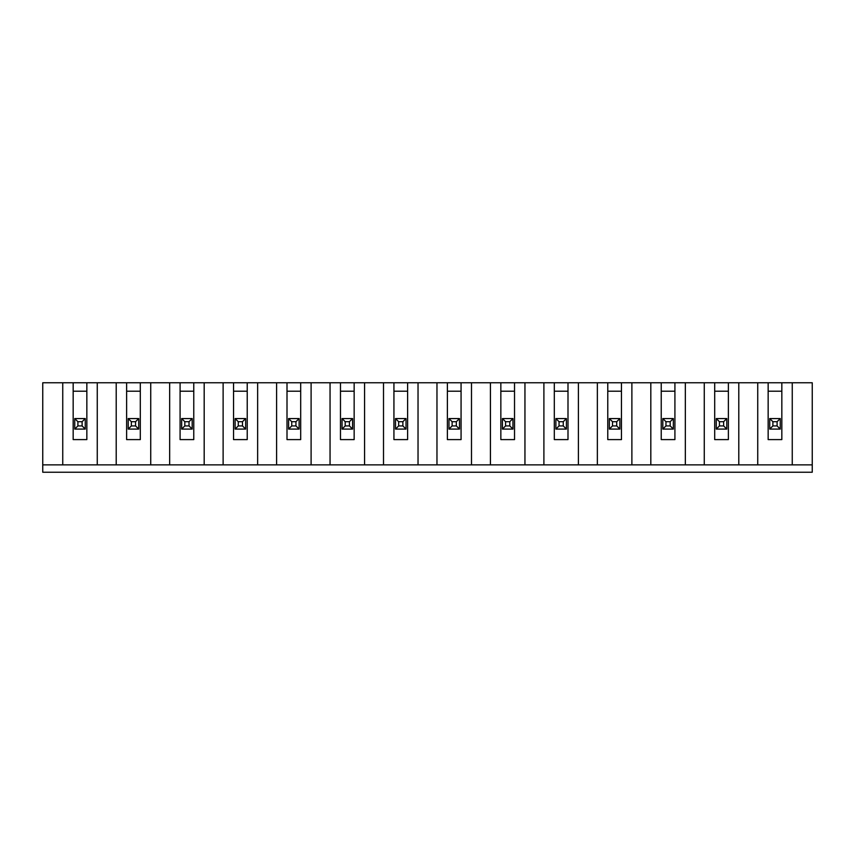 <?xml version="1.0" encoding="UTF-8"?>
<svg xmlns="http://www.w3.org/2000/svg" width="855" height="855" viewBox="0 0 855 855"><rect width="100%" height="100%" fill="white"/><g stroke="black" fill="none" stroke-linecap="round" stroke-linejoin="round"><path stroke-width="1.28" d="M768.153 391.195L781.833 391.195M769.735 429.082L769.735 418.555L780.262 418.555L780.262 429.082L769.735 429.082L772.888 425.918L777.099 425.918L777.099 421.707L772.888 421.707L772.888 425.918M723.64 421.707L719.429 421.707L719.429 425.918L723.64 425.918L723.64 421.707L726.793 418.555L726.793 429.082L716.276 429.082L719.429 425.918M723.64 425.918L726.793 429.082M62.746 382.773L42.75 382.773L42.75 472.227L812.25 472.227L812.25 464.864L792.254 464.864L792.254 382.773L62.746 382.773L62.746 464.864L42.75 464.864M792.254 382.773L812.25 382.773L812.25 464.864M661.236 391.195L674.916 391.195M673.334 429.082L662.817 429.082L665.97 425.918L670.181 425.918L673.334 429.082L673.334 418.555L670.181 421.707L665.97 421.707L665.97 425.918M670.181 425.918L670.181 421.707M719.429 421.707L716.276 418.555L726.793 418.555M714.695 382.773L714.695 439.598L728.375 439.598L728.375 382.773M792.254 464.864L704.274 464.864L704.274 382.773M738.795 464.864L738.795 382.773M704.274 464.864L62.746 464.864M777.099 425.918L780.262 429.082M780.262 418.555L777.099 421.707M772.888 421.707L769.735 418.555M768.153 382.773L768.153 439.598L781.833 439.598L781.833 382.773M757.733 464.864L757.733 382.773M500.848 391.195L514.528 391.195M500.848 382.773L500.848 439.598L514.528 439.598L514.528 382.773M126.626 382.773L126.626 439.598L140.306 439.598L140.306 382.773M116.205 464.864L116.205 382.773M150.726 464.864L150.726 382.773M126.626 391.195L140.306 391.195M97.267 464.864L97.267 382.773M86.847 382.773L86.847 439.598L73.167 439.598L73.167 382.773M74.738 429.082L74.738 418.555L85.265 418.555L85.265 429.082L74.738 429.082L77.901 425.918L82.112 425.918L82.112 421.707L77.901 421.707L77.901 425.918M555.889 429.082L555.889 418.555L566.416 418.555L566.416 429.082L555.889 429.082L559.052 425.918L563.253 425.918L563.253 421.707L559.052 421.707L559.052 425.918M559.052 421.707L555.889 418.555M398.665 421.707L398.665 425.918L402.876 425.918L402.876 421.707L398.665 421.707L395.512 418.555L406.029 418.555L406.029 429.082L395.512 429.082L395.512 418.555M402.876 425.918L406.029 429.082M406.029 418.555L402.876 421.707M288.584 418.555L299.111 418.555L299.111 429.082L288.584 429.082L288.584 418.555L291.747 421.707L291.747 425.918L295.948 425.918L295.948 421.707L291.747 421.707M393.931 382.773L393.931 439.598L407.611 439.598L407.611 382.773M181.666 429.082L181.666 418.555L192.183 418.555L192.183 429.082L181.666 429.082L184.819 425.918L189.03 425.918L192.183 429.082M543.898 464.864L543.898 382.773M245.652 429.082L235.125 429.082L238.278 425.918L242.489 425.918L245.652 429.082L245.652 418.555L242.489 421.707L238.278 421.707L235.125 418.555L245.652 418.555M138.724 429.082L128.207 429.082L128.207 418.555L138.724 418.555L138.724 429.082L135.571 425.918L135.571 421.707L131.36 421.707L128.207 418.555M597.356 464.864L597.356 382.773M287.002 382.773L287.002 439.598L300.693 439.598L300.693 382.773M276.593 464.864L276.593 382.773M340.472 382.773L340.472 439.598L354.152 439.598L354.152 382.773M447.389 391.195L461.069 391.195M418.031 464.864L418.031 382.773M138.724 418.555L135.571 421.707M383.51 464.864L383.51 382.773M73.167 391.195L86.847 391.195M447.389 382.773L447.389 439.598L461.069 439.598L461.069 382.773M204.185 464.864L204.185 382.773M193.764 382.773L193.764 439.598L180.084 439.598L180.084 382.773M169.664 464.864L169.664 382.773M247.223 382.773L247.223 439.598L233.543 439.598L233.543 382.773M342.043 429.082L342.043 418.555L352.57 418.555L352.57 429.082L342.043 429.082L345.206 425.918L349.417 425.918L349.417 421.707L345.206 421.707L345.206 425.918M345.206 421.707L342.043 418.555M509.794 421.707L505.583 421.707L505.583 425.918L509.794 425.918L509.794 421.707L512.957 418.555L512.957 429.082L502.43 429.082L502.43 418.555L512.957 418.555M311.102 464.864L311.102 382.773M448.971 429.082L448.971 418.555L459.488 418.555L459.488 429.082L448.971 429.082L452.124 425.918L456.335 425.918L459.488 429.082M554.307 382.773L554.307 439.598L567.998 439.598L567.998 382.773M578.408 464.864L578.408 382.773M295.948 425.918L299.111 429.082M299.111 418.555L295.948 421.707M257.644 464.864L257.644 382.773M223.123 464.864L223.123 382.773M82.112 425.918L85.265 429.082M233.543 391.195L247.223 391.195M502.43 429.082L505.583 425.918M505.583 421.707L502.43 418.555M364.572 464.864L364.572 382.773M349.417 425.918L352.57 429.082M352.57 418.555L349.417 421.707M607.777 391.195L621.457 391.195M607.777 382.773L607.777 439.598L621.457 439.598L621.457 382.773M662.817 429.082L662.817 418.555L673.334 418.555M619.875 429.082L609.348 429.082L612.511 425.918L616.722 425.918L619.875 429.082L619.875 418.555L616.722 421.707L612.511 421.707L612.511 425.918M631.877 464.864L631.877 382.773M665.97 421.707L662.817 418.555M674.916 382.773L674.916 439.598L661.236 439.598L661.236 382.773M650.815 464.864L650.815 382.773M616.722 425.918L616.722 421.707M612.511 421.707L609.348 418.555L619.875 418.555M716.276 429.082L716.276 418.555M685.336 464.864L685.336 382.773M714.695 391.195L728.375 391.195M287.002 391.195L300.693 391.195M330.051 464.864L330.051 382.773M180.084 391.195L193.764 391.195M242.489 425.918L242.489 421.707M235.125 429.082L235.125 418.555M238.278 421.707L238.278 425.918M456.335 425.918L456.335 421.707L452.124 421.707L452.124 425.918M452.124 421.707L448.971 418.555M436.969 464.864L436.969 382.773M471.49 464.864L471.49 382.773M189.03 425.918L189.03 421.707L184.819 421.707L184.819 425.918M192.183 418.555L189.03 421.707M509.794 425.918L512.957 429.082M128.207 429.082L131.36 425.918L135.571 425.918M131.36 421.707L131.36 425.918M340.472 391.195L354.152 391.195M85.265 418.555L82.112 421.707M77.901 421.707L74.738 418.555M288.584 429.082L291.747 425.918M395.512 429.082L398.665 425.918M393.931 391.195L407.611 391.195M490.428 464.864L490.428 382.773M524.949 464.864L524.949 382.773M459.488 418.555L456.335 421.707M184.819 421.707L181.666 418.555M609.348 429.082L609.348 418.555M563.253 425.918L566.416 429.082M566.416 418.555L563.253 421.707M554.307 391.195L567.998 391.195"/></g></svg>
